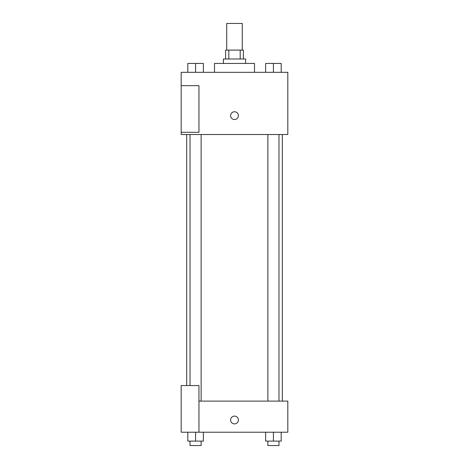 <?xml version="1.0" encoding="UTF-8"?>
<svg xmlns="http://www.w3.org/2000/svg" width="469" height="469" viewBox="0 0 469 469"><rect width="100%" height="100%" fill="white"/><g stroke="black" fill="none" stroke-linecap="round" stroke-linejoin="round"><path stroke-width="0.7" d="M242.274 50.107L242.274 23.45L226.726 23.45L226.726 50.107M228.802 58.994L228.802 50.107L225.612 50.107L225.612 58.994M228.802 50.107L243.388 50.107L243.388 58.994M240.198 58.994L240.198 50.107M223.391 63.438L223.391 58.994L245.609 58.994L245.609 63.438M254.497 72.326L254.497 63.438L214.503 63.438L214.503 72.326M181.181 72.326L287.819 72.326L287.819 134.527L181.181 134.527L181.181 132.305L198.956 132.305L198.956 85.657L181.181 85.657L181.181 72.326M230.613 115.65A3.887 3.887 0 0 1 236.446 112.279A3.887 3.887 0 0 1 236.446 119.015A3.887 3.887 0 0 1 230.613 115.65M181.181 85.657L181.181 132.305M198.956 401.118L287.819 401.118L287.819 432.219L181.181 432.219L181.181 385.565L198.956 385.565L198.956 432.219M230.613 420.001A3.887 3.887 0 0 1 236.446 416.63A3.887 3.887 0 0 1 236.446 423.366A3.887 3.887 0 0 1 230.613 420.001M265.647 432.219L265.647 441.106L281.195 441.106L281.195 432.219L281.195 441.106M273.421 441.106L273.421 432.219M278.979 441.106L278.979 445.55L267.869 445.55L267.869 441.106M187.805 432.219L187.805 441.106L203.353 441.106L203.353 432.219L203.353 441.106M195.579 441.106L195.579 432.219M201.131 441.106L201.131 445.55L190.021 445.55L190.021 441.106M265.647 72.326L265.647 63.438L281.195 63.438L281.195 72.326L281.195 63.438M273.421 72.326L273.421 63.438M278.979 63.438L267.869 63.438M187.805 72.326L187.805 63.438L203.353 63.438L203.353 72.326L203.353 63.438M195.579 72.326L195.579 63.438M201.131 63.438L190.021 63.438M282.309 401.118L282.309 134.527M186.691 385.565L186.691 134.527M267.869 134.527L267.869 401.118M278.979 134.527L278.979 401.118M201.131 401.118L201.131 134.527M190.021 385.565L190.021 134.527"/></g></svg>
